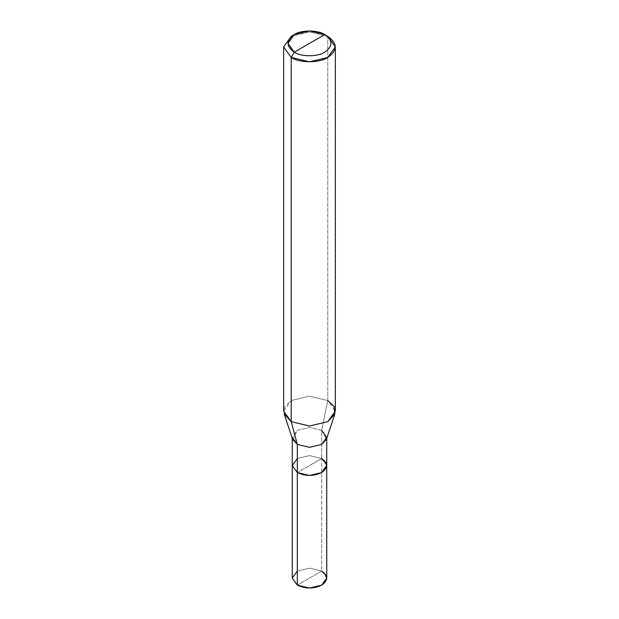 <?xml version="1.0" encoding="UTF-8"?>
<svg xmlns="http://www.w3.org/2000/svg" width="619" height="619" viewBox="0 0 619 619"><rect width="100%" height="100%" fill="white"/><g stroke="black" fill="none" stroke-linecap="round" stroke-linejoin="round"><path stroke-width="0.46" stroke-dasharray="3.1 2.32" d="M292.269 578.1L297.313 571.066L309.5 568.149L321.687 571.066L297.313 585.133L321.687 571.066L321.687 458.493L326.724 465.217L321.687 458.493L309.5 455.576L297.313 458.493L292.276 465.217L297.313 458.493L309.5 455.576L321.687 458.493L309.5 465.527L321.687 458.493L321.687 571.066L309.5 568.149L297.313 571.066M292.276 465.527L297.321 458.493L309.5 455.584L321.679 458.493L297.313 472.568L321.679 458.493L309.5 455.584L297.321 458.493M321.687 571.066L326.731 578.1M292.586 439.273L297.321 430.352L309.5 427.443L321.679 430.352L321.679 458.493L321.679 430.352L309.5 427.443L297.321 430.352L292.276 437.385L292.276 438.337M283.649 411.101L291.224 400.547L309.5 396.175L327.776 400.547L321.679 430.352L327.776 400.547L309.5 396.175L291.224 400.547L284.926 406.466L284.121 413.933M327.776 400.547L327.776 36.351L309.5 31.979L291.224 36.351L309.5 31.979L327.776 36.351L327.776 400.547L335.351 411.101M321.679 458.493L326.724 465.527M321.679 430.352L326.414 439.273M326.724 438.337L326.724 437.385"/><path stroke-width="0.93" d="M297.313 571.066L292.269 578.1L297.313 585.133L297.313 472.568L309.5 475.477L321.687 472.568L326.724 465.217L321.687 472.568L309.5 475.477L297.313 472.568L297.313 585.133L292.269 578.1L292.269 465.527L297.313 472.568L292.269 465.527L292.276 438.337M297.321 458.493L292.276 465.527L297.321 472.56L309.5 475.477L321.679 472.56L326.724 465.527L326.731 578.1L321.687 585.133L309.5 588.05L297.313 585.133C305.438 588.932 313.562 588.932 321.687 585.133C328.263 580.444 328.263 575.755 321.687 571.066M292.276 437.385L297.321 444.419L292.586 439.273L284.121 413.933L291.224 421.655L291.224 57.459L283.649 46.905L291.224 36.351L283.649 46.905L291.224 57.459L309.5 61.83L327.776 57.459L335.351 46.905L327.776 36.351L324.735 34.594C332.952 40.459 332.952 46.317 324.735 52.182C317.88 56.925 301.12 56.925 294.265 52.182L324.735 34.594L309.5 30.95L294.265 34.594L287.959 43.384L294.265 52.182L291.224 57.459L291.224 421.655L297.321 444.419L297.321 472.56L292.276 465.527M321.679 458.493C328.248 463.182 328.248 467.871 321.679 472.56C313.562 476.351 305.438 476.351 297.321 472.56L297.321 444.419L291.224 421.655L283.649 411.101L283.649 46.905M294.265 52.182C286.048 46.317 286.048 40.459 294.265 34.594C301.12 29.851 317.88 29.851 324.735 34.594L294.265 52.182C301.12 56.925 317.88 56.925 324.735 52.182C332.952 46.317 332.952 40.459 324.735 34.594L327.776 36.351C337.641 43.384 337.641 50.425 327.776 57.459C319.551 63.153 299.449 63.153 291.224 57.459L294.265 52.182M335.351 46.905L335.351 411.101L327.776 421.655L309.5 426.027L291.224 421.655L309.5 426.027L327.776 421.655L334.879 413.933L326.414 439.273L321.679 444.419L309.5 447.328L297.321 444.419L309.5 447.328L321.679 444.419L326.724 437.385L321.679 430.352M334.879 413.933L334.074 406.466L327.776 400.547M291.224 36.351L294.265 34.594M326.724 465.527L326.724 438.337M327.776 36.351L324.735 34.594"/></g></svg>
